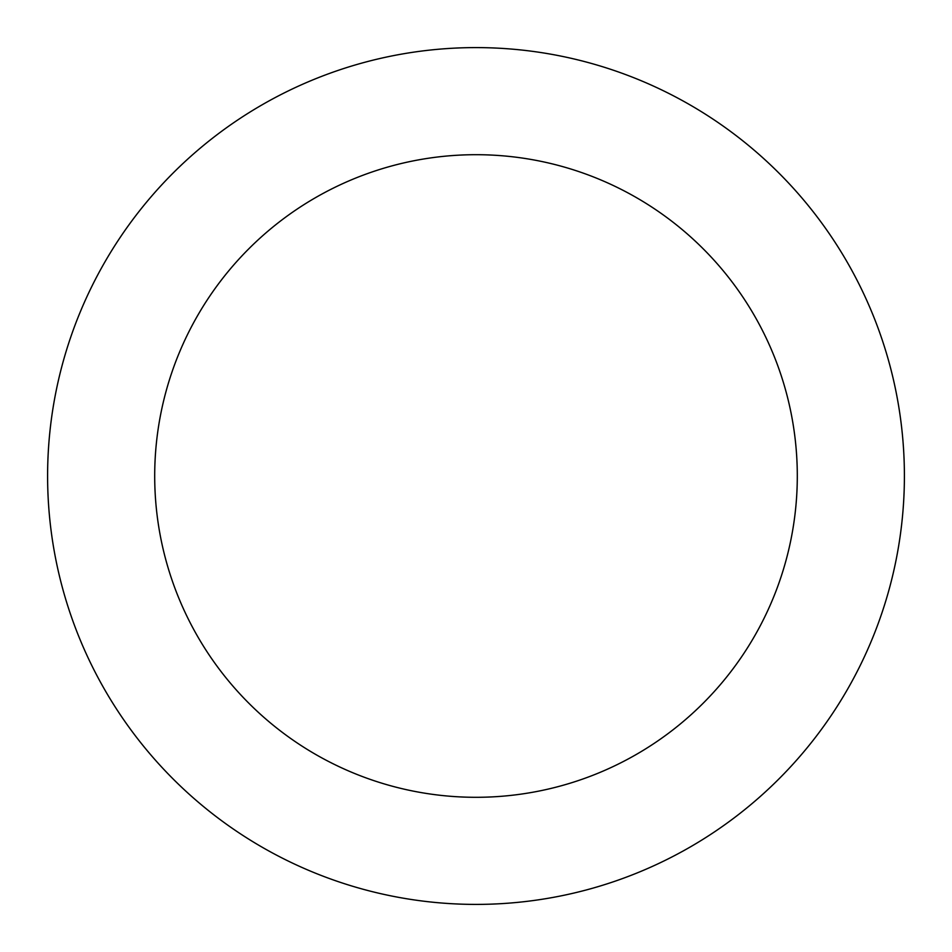 <?xml version="1.0" encoding="UTF-8"?>
<svg xmlns="http://www.w3.org/2000/svg" width="952" height="952" viewBox="0 0 952 952"><rect width="100%" height="100%" fill="white"/><g stroke="black" fill="none" stroke-linecap="round" stroke-linejoin="round"><path stroke-width="1.43" d="M476 47.6A428.4 428.4 0 0 1 904.4 476A428.4 428.4 0 0 1 476 904.4A428.4 428.4 0 0 1 47.6 476A428.4 428.4 0 0 1 476 47.6M476 797.3A321.3 321.3 0 0 1 154.7 476A321.3 321.3 0 0 1 476 154.7A321.3 321.3 0 0 1 797.3 476A321.3 321.3 0 0 1 476 797.3"/></g></svg>
